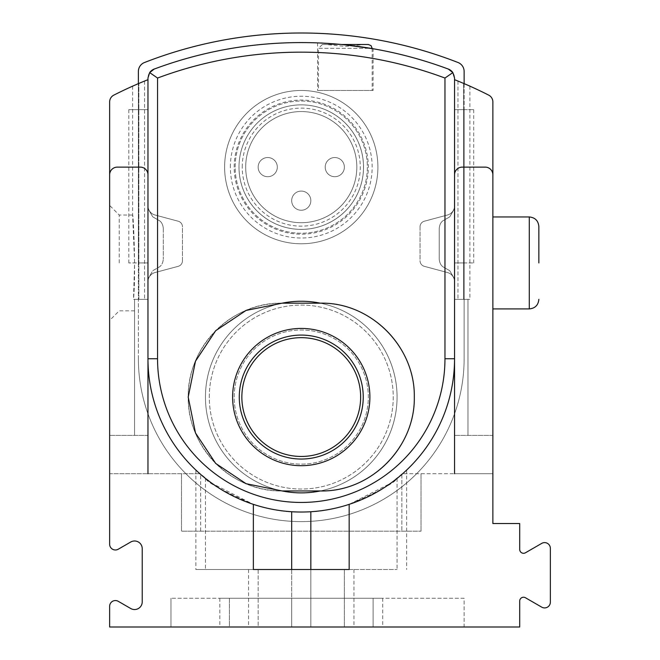<?xml version="1.0" encoding="UTF-8"?>
<svg xmlns="http://www.w3.org/2000/svg" width="660" height="660" viewBox="0 0 660 660"><rect width="100%" height="100%" fill="white"/><g stroke="black" fill="none" stroke-linecap="round" stroke-linejoin="round"><path stroke-width="0.49" stroke-dasharray="3.3 2.47" d="M464.129 83.638L464.129 109.642L454.55 109.642L454.55 262.936L454.55 109.642L464.129 109.642L454.55 109.642L454.55 78.037L454.55 109.642L464.129 109.642L464.129 71.437A9.578 9.578 0 0 0 458.032 62.518A431.129 431.129 0 0 0 144.482 62.518A9.578 9.578 0 0 0 138.386 71.437L138.386 109.642L128.807 109.642L147.964 109.642L138.386 109.642L147.964 109.642L147.964 78.037A9.578 9.578 0 0 1 154.209 69.061A421.55 421.55 0 0 1 448.313 69.061A9.578 9.578 0 0 1 454.55 78.037L452.851 72.6A9.578 9.578 0 0 1 454.55 78.037L454.55 358.743A153.293 153.293 0 0 1 301.257 512.036A153.293 153.293 0 0 1 147.964 358.743L147.964 262.936L138.386 262.936L147.964 262.936L138.386 262.936L147.964 262.936L147.964 358.743A153.293 153.293 0 0 0 301.257 512.036A153.293 153.293 0 0 0 454.55 358.743A153.293 153.293 0 0 1 301.257 512.036A153.293 153.293 0 0 1 147.964 358.743A153.293 153.293 0 0 0 253.358 504.356A153.293 153.293 0 0 1 147.964 358.743A153.293 153.293 0 0 0 199.864 473.707L200.665 474.408A153.293 153.293 0 0 0 401.858 474.408L402.649 473.707A153.293 153.293 0 0 0 454.55 358.743A153.293 153.293 0 0 1 349.165 504.356C379.434 491.048 395.406 482.402 397.064 478.401C397.114 479.152 354.354 513.406 301.43 512.036C248.176 513.472 205.384 479.135 205.45 478.401C207.042 482.353 223.014 491.007 253.358 504.356L212.116 483.442L195.904 470.126M373.114 90.486L317.542 90.486L373.114 90.486L373.114 48.749C374.773 47.908 316.049 41.728 317.542 42.892L345.378 44.896M363.536 167.129A62.271 62.271 0 0 0 301.257 104.857A62.271 62.271 0 0 0 238.986 167.129A62.271 62.271 0 0 1 332.392 113.198A62.271 62.271 0 0 1 332.392 221.059A62.271 62.271 0 0 1 238.986 167.129A62.271 62.271 0 0 0 301.257 229.399A62.271 62.271 0 0 0 363.536 167.129M138.386 358.743L138.386 262.936L128.807 262.936L138.386 262.936L138.386 358.743A162.871 162.871 0 0 0 301.257 521.615A162.871 162.871 0 0 0 464.129 358.743A162.871 162.871 0 0 1 301.257 521.615A162.871 162.871 0 0 1 138.386 358.743M454.55 358.743L454.55 174.793L454.55 358.743L454.55 262.936L464.129 262.936L454.55 262.936L464.129 262.936L454.55 262.936L454.55 358.743A153.293 153.293 0 0 1 402.649 473.707L401.858 474.408A153.293 153.293 0 0 1 200.665 474.408L199.864 473.707A153.293 153.293 0 0 1 147.964 358.743L147.964 174.793L147.964 358.743L157.55 358.743A143.707 143.707 0 0 0 301.257 502.45A143.707 143.707 0 0 0 444.964 358.743L454.55 358.743L454.55 79.678L454.55 435.385L454.55 79.678A413.886 413.886 0 0 1 457.966 81.056A413.886 413.886 0 0 0 454.55 79.678A413.886 413.886 0 0 1 488.68 95.114A7.664 7.664 0 0 1 492.871 101.945L492.871 523.529L519.701 523.529L519.701 549.466A3.836 3.836 0 0 0 525.442 552.783L541.736 543.378A5.75 5.75 0 0 1 550.357 548.361L550.357 602.167A5.75 5.75 0 0 1 541.736 607.15L525.442 597.745A3.836 3.836 0 0 0 519.701 601.062L519.701 627L109.642 627L109.642 606.301A5.75 5.75 0 0 1 118.264 601.318L130.721 608.512A7.664 7.664 0 0 0 142.222 601.87L142.222 548.658A7.664 7.664 0 0 0 130.721 542.017L118.264 549.211A5.75 5.75 0 0 1 109.642 544.228L109.642 174.793A7.664 7.664 0 0 1 117.307 167.129L140.299 167.129A7.664 7.664 0 0 1 147.964 174.793L147.964 358.743A153.293 153.293 0 0 0 301.257 512.036A153.293 153.293 0 0 0 454.55 358.743L454.55 174.793A7.664 7.664 0 0 1 462.214 167.129L485.207 167.129A7.664 7.664 0 0 1 492.871 174.793L492.871 473.707L492.871 435.385L492.871 473.707L402.649 473.707L492.871 473.707L454.55 473.707L454.55 79.678M464.129 262.936L464.129 358.743L464.129 262.936L473.707 262.936L464.129 262.936L464.129 109.642L464.129 262.936M282.101 490.957A93.893 93.893 0 0 1 188.207 397.064A93.893 93.893 0 0 1 282.101 303.171L320.422 303.171L282.101 303.171A93.893 93.893 0 0 0 188.207 397.064A93.893 93.893 0 0 0 282.101 490.957L320.422 490.957A93.893 93.893 0 0 0 414.307 397.064A93.893 93.893 0 0 0 320.422 303.171A93.893 93.893 0 0 1 414.307 397.064A93.893 93.893 0 0 1 320.422 490.957C370.936 492.079 415.198 447.282 414.307 397.13C415.28 346.962 370.969 302.033 320.422 303.171L282.101 303.171C231.577 302.049 187.316 346.846 188.207 396.998C187.234 447.175 231.553 492.096 282.101 490.957M234.193 397.064A67.064 67.064 0 0 1 334.793 338.984A67.064 67.064 0 0 1 334.793 455.144A67.064 67.064 0 0 1 234.193 397.064A67.064 67.064 0 0 1 334.793 338.984A67.064 67.064 0 0 1 334.793 455.144A67.064 67.064 0 0 1 234.193 397.064A67.064 67.064 0 0 1 334.793 338.984A67.064 67.064 0 0 1 334.793 455.144A67.064 67.064 0 0 1 234.193 397.064A67.064 67.064 0 0 1 334.793 338.984A67.064 67.064 0 0 1 334.793 455.144A67.064 67.064 0 0 1 234.193 397.064M154.209 69.061A421.55 421.55 0 0 1 448.313 69.061A421.55 421.55 0 0 0 154.209 69.061A421.55 421.55 0 0 1 448.313 69.061L452.851 72.6M444.964 358.743L444.964 78.037A411.964 411.964 0 0 0 157.55 78.037L149.663 72.6A9.578 9.578 0 0 0 147.964 78.037L147.964 473.707L147.964 435.385L147.964 473.707L109.642 473.707L109.642 101.945A7.664 7.664 0 0 1 113.842 95.114A413.886 413.886 0 0 1 147.964 79.678A413.886 413.886 0 0 0 144.556 81.056A413.886 413.886 0 0 1 147.964 79.678M454.55 205.763L454.55 281.787L454.55 205.763A9.578 9.578 0 0 1 447.447 215.02L424.322 221.215L447.447 215.02A9.578 9.578 0 0 0 454.55 205.763L454.55 281.787A9.578 9.578 0 0 0 447.447 272.53L424.322 266.335A5.75 5.75 0 0 1 420.057 260.783L420.057 226.768A5.75 5.75 0 0 1 424.322 221.215L447.447 215.02L424.322 221.215A5.75 5.75 0 0 0 420.057 226.768A5.75 5.75 0 0 1 424.322 221.215A5.75 5.75 0 0 0 420.057 226.768L420.057 260.783A5.75 5.75 0 0 0 424.322 266.335A5.75 5.75 0 0 1 420.057 260.783A5.75 5.75 0 0 0 424.322 266.335L447.447 272.53A9.578 9.578 0 0 1 454.55 281.787A9.578 9.578 0 0 0 447.447 272.53L424.322 266.335L447.447 272.53A9.578 9.578 0 0 1 454.55 281.787L454.55 205.763A9.578 9.578 0 0 1 447.447 215.02A9.578 9.578 0 0 0 454.55 205.763M147.964 281.787L147.964 205.763L147.964 281.787A9.578 9.578 0 0 1 155.067 272.53L178.2 266.335L155.067 272.53A9.578 9.578 0 0 0 147.964 281.787L147.964 205.763A9.578 9.578 0 0 0 155.067 215.02L178.2 221.215A5.75 5.75 0 0 1 182.457 226.768L182.457 260.783A5.75 5.75 0 0 1 178.2 266.335L155.067 272.53L178.2 266.335A5.75 5.75 0 0 0 182.457 260.783A5.75 5.75 0 0 1 178.2 266.335A5.75 5.75 0 0 0 182.457 260.783L182.457 226.768A5.75 5.75 0 0 0 178.2 221.215A5.75 5.75 0 0 1 182.457 226.768A5.75 5.75 0 0 0 178.2 221.215L155.067 215.02A9.578 9.578 0 0 1 147.964 205.763A9.578 9.578 0 0 0 155.067 215.02L178.2 221.215L155.067 215.02A9.578 9.578 0 0 1 147.964 205.763L147.964 281.787A9.578 9.578 0 0 1 155.067 272.53A9.578 9.578 0 0 0 147.964 281.787M138.386 83.638L138.386 109.642L147.964 109.642L147.964 262.936L147.964 78.037M245.693 167.129A55.564 55.564 0 0 1 329.043 119.006A55.564 55.564 0 0 1 329.043 215.251A55.564 55.564 0 0 1 245.693 167.129A55.564 55.564 0 0 1 329.043 119.006A55.564 55.564 0 0 1 329.043 215.251A55.564 55.564 0 0 1 245.693 167.129A55.564 55.564 0 0 1 329.043 119.006A55.564 55.564 0 0 1 329.043 215.251A55.564 55.564 0 0 1 245.693 167.129A55.564 55.564 0 0 1 329.043 119.006A55.564 55.564 0 0 1 329.043 215.251A55.564 55.564 0 0 1 245.693 167.129M282.191 490.957A95.807 95.807 0 0 1 205.45 397.064A95.807 95.807 0 0 1 349.165 314.094A95.807 95.807 0 0 1 349.165 480.034A95.807 95.807 0 0 1 205.45 397.064A95.807 95.807 0 0 1 349.165 314.094A95.807 95.807 0 0 1 349.165 480.034A95.807 95.807 0 0 1 205.45 397.064A95.807 95.807 0 0 1 349.165 314.094A95.807 95.807 0 0 1 349.165 480.034A95.807 95.807 0 0 1 205.45 397.064A95.807 95.807 0 0 1 282.191 303.171M209.286 397.064A91.971 91.971 0 0 1 347.242 317.411A91.971 91.971 0 0 1 347.242 476.718A91.971 91.971 0 0 1 209.286 397.064A91.971 91.971 0 0 1 347.242 317.411A91.971 91.971 0 0 1 347.242 476.718A91.971 91.971 0 0 1 209.286 397.064M241.857 397.064A59.4 59.4 0 0 1 330.957 345.625A59.4 59.4 0 0 1 330.957 448.503A59.4 59.4 0 0 1 241.857 397.064A59.4 59.4 0 0 1 330.957 345.625A59.4 59.4 0 0 1 330.957 448.503A59.4 59.4 0 0 1 241.857 397.064A59.4 59.4 0 0 1 330.957 345.625A59.4 59.4 0 0 1 330.957 448.503A59.4 59.4 0 0 1 241.857 397.064M320.323 303.171A95.807 95.807 0 0 1 320.323 490.957M464.129 109.642L473.707 109.642L464.129 109.642M138.386 109.642L138.386 262.936L138.386 109.642M234.193 167.129A67.064 67.064 0 0 1 334.793 109.049A67.064 67.064 0 0 1 334.793 225.209A67.064 67.064 0 0 1 234.193 167.129M230.365 167.129A70.9 70.9 0 0 1 336.707 105.732A70.9 70.9 0 0 1 336.707 228.525A70.9 70.9 0 0 1 230.365 167.129M238.986 167.129A62.271 62.271 0 0 1 332.392 113.198A62.271 62.271 0 0 1 332.392 221.059A62.271 62.271 0 0 1 238.986 167.129A62.271 62.271 0 0 1 332.392 113.198A62.271 62.271 0 0 1 332.392 221.059A62.271 62.271 0 0 1 238.986 167.129A62.238 62.238 0 0 1 332.376 113.231A62.238 62.238 0 0 1 332.376 221.034A62.238 62.238 0 0 1 239.019 167.129M224.614 167.129A76.642 76.642 0 0 1 339.578 100.749A76.642 76.642 0 0 1 339.578 233.508A76.642 76.642 0 0 1 224.614 167.129A76.642 76.642 0 0 1 339.578 100.749A76.642 76.642 0 0 1 339.578 233.508A76.642 76.642 0 0 1 224.614 167.129M310.835 200.665A9.578 9.578 0 0 0 301.257 191.078A9.578 9.578 0 0 0 291.679 200.665A9.578 9.578 0 0 0 301.257 210.243A9.578 9.578 0 0 0 310.835 200.665M344.371 167.129A9.578 9.578 0 0 0 334.793 157.55A9.578 9.578 0 0 0 325.207 167.129A9.578 9.578 0 0 0 334.793 176.707A9.578 9.578 0 0 0 344.371 167.129M277.307 167.129A9.578 9.578 0 0 0 267.729 157.55A9.578 9.578 0 0 0 258.142 167.129A9.578 9.578 0 0 0 267.729 176.707A9.578 9.578 0 0 0 277.307 167.129M242.245 167.129A59.012 59.012 0 0 1 330.767 116.02A59.012 59.012 0 0 1 330.767 218.237A59.012 59.012 0 0 1 242.245 167.129M235.15 167.129A66.107 66.107 0 0 1 334.315 109.882A66.107 66.107 0 0 1 334.315 224.375A66.107 66.107 0 0 1 235.15 167.129A66.107 66.107 0 0 1 334.315 109.882A66.107 66.107 0 0 1 334.315 224.375A66.107 66.107 0 0 1 235.15 167.129M258.142 167.129A9.578 9.578 0 0 1 272.514 158.829A9.578 9.578 0 0 1 272.514 175.428A9.578 9.578 0 0 1 258.142 167.129A9.578 9.578 0 0 1 272.514 158.829A9.578 9.578 0 0 1 272.514 175.428A9.578 9.578 0 0 1 258.142 167.129M325.207 167.129A9.578 9.578 0 0 1 339.578 158.829A9.578 9.578 0 0 1 339.578 175.428A9.578 9.578 0 0 1 325.207 167.129A9.578 9.578 0 0 1 339.578 158.829A9.578 9.578 0 0 1 339.578 175.428A9.578 9.578 0 0 1 325.207 167.129M291.679 200.665A9.578 9.578 0 0 1 301.257 191.078A9.578 9.578 0 0 1 310.835 200.665A9.578 9.578 0 0 1 301.257 210.243A9.578 9.578 0 0 1 291.679 200.665A9.578 9.578 0 0 1 301.257 191.078A9.578 9.578 0 0 1 310.835 200.665A9.578 9.578 0 0 1 301.257 210.243A9.578 9.578 0 0 1 291.679 200.665M317.542 42.892L317.542 90.486M318.5 90.486L372.157 90.486L318.5 90.486L318.5 48.328L372.157 48.328M368.321 44.5L322.336 44.5L364.493 44.5L345.328 46.414L326.164 44.5M322.336 44.5L318.5 48.328L370.681 48.328M349.165 569.514L195.871 569.514L397.064 569.514L248.564 569.514L349.165 569.514L349.165 504.356C389.004 491.692 414.125 462.157 404.547 472.007C395.332 481.643 357.406 509.635 310.835 511.731A153.293 153.293 0 0 1 291.679 511.731C244.777 509.767 207.24 481.503 197.926 471.966C188.397 462.198 213.749 491.824 253.358 504.356L253.358 569.514M291.679 569.514L291.679 627L219.821 627L291.679 627L291.679 569.514L310.835 569.514L310.835 627L353.95 627L248.564 627L382.693 627L291.679 627L310.835 627L310.835 569.514M291.679 598.257L382.693 598.257L219.821 598.257L291.679 598.257L291.679 627L291.679 598.257M464.129 598.257L170.965 598.257L464.129 598.257L464.129 627L170.965 627L464.129 627L464.129 598.257M229.399 598.257L373.114 598.257L229.399 598.257L229.399 627L373.114 627L229.399 627L229.399 598.257M406.601 470.135L390.456 483.409L349.165 504.356M138.864 83.432L144.556 81.056L138.864 83.432L138.864 299.343L147.964 299.343L133.477 299.343C136.166 273.355 133.163 212.701 132.635 215.036C133.155 212.685 136.166 273.182 133.477 299.343L138.864 299.343L133.477 299.343L134.557 299.343L134.557 310.835L134.557 299.343L147.964 299.343L138.864 299.343L138.864 83.432M463.65 83.432L457.966 81.056L463.65 83.432L463.65 299.343L469.879 299.343L457.966 299.343L463.65 299.343L463.65 83.432M119.229 262.936L119.229 215.036L119.229 262.936M132.635 86.155L132.635 215.036L134.615 262.936L133.477 299.343M454.55 208.543L454.55 279.007L449.757 270.707L454.55 279.007L449.757 270.707L444.007 267.391L449.757 270.707L454.55 279.007L454.55 208.543L454.55 279.007L454.55 208.543L449.757 216.843L444.007 220.16C441.218 221.488 439.618 224.251 439.222 228.459L439.222 259.091C439.618 263.29 441.21 266.054 444.007 267.391C441.218 266.062 439.618 263.299 439.222 259.091C439.618 263.29 441.21 266.054 444.007 267.391L449.757 270.707L444.007 267.391C441.218 266.062 439.618 263.299 439.222 259.091L439.222 228.459C439.618 224.26 441.21 221.496 444.007 220.16L449.757 216.843L454.55 208.543L449.757 216.843L444.007 220.16C441.218 221.488 439.618 224.251 439.222 228.459L439.222 259.091L439.222 228.459C439.618 224.26 441.21 221.496 444.007 220.16L449.757 216.843L454.55 208.543M147.964 279.007L147.964 208.543L152.757 216.843L147.964 208.543L152.757 216.843L158.507 220.16C161.304 221.488 162.896 224.251 163.3 228.459C162.904 224.26 161.304 221.496 158.507 220.16L152.757 216.843L147.964 208.543L147.964 279.007L147.964 208.543L147.964 279.007L152.757 270.707L158.507 267.391C161.304 266.062 162.896 263.299 163.3 259.091C162.904 263.29 161.304 266.054 158.507 267.391L152.757 270.707L147.964 279.007L152.757 270.707L158.507 267.391C161.304 266.062 162.896 263.299 163.3 259.091C162.904 263.29 161.304 266.054 158.507 267.391L152.757 270.707L147.964 279.007M109.642 262.936L109.642 320.422L109.642 262.936M109.642 473.707L109.642 435.385L109.642 473.707L199.864 473.707L147.964 473.707M492.871 262.936L492.871 308.921L492.871 262.936M109.642 174.793A7.664 7.664 0 0 1 117.307 167.129A7.664 7.664 0 0 0 109.642 174.793M117.307 167.129L140.299 167.129L117.307 167.129M140.299 167.129A7.664 7.664 0 0 1 147.964 174.793A7.664 7.664 0 0 0 140.299 167.129M454.55 174.793A7.664 7.664 0 0 1 462.214 167.129A7.664 7.664 0 0 0 454.55 174.793M462.214 167.129L485.207 167.129L462.214 167.129M485.207 167.129A7.664 7.664 0 0 1 492.871 174.793A7.664 7.664 0 0 0 485.207 167.129M492.871 473.707L454.55 473.707M492.871 435.385L454.55 435.385L492.871 435.385M147.964 435.385L109.642 435.385L147.964 435.385M163.3 228.459L163.3 259.091L163.3 228.459C162.904 224.26 161.304 221.496 158.507 220.16C161.304 221.488 162.896 224.251 163.3 228.459L163.3 259.091L163.3 228.459M152.757 216.843L158.507 220.16L152.757 216.843M205.45 478.401L205.45 569.514L205.45 478.401M397.064 478.401L397.064 569.514L397.064 478.401M258.142 569.514L344.371 569.514L258.142 569.514L258.142 627L344.371 627L258.142 627L258.142 569.514M170.965 598.257L170.965 627L170.965 598.257M454.55 299.343L467.965 299.343L454.55 299.343M467.965 435.385L467.965 299.343L467.965 435.385M134.557 435.385L134.557 299.343L134.557 435.385M200.665 531.193L421.014 531.193L181.5 531.193L200.665 531.193L200.665 474.408L200.665 531.193M421.014 473.707L421.014 531.193L421.014 473.707M181.5 473.707L181.5 531.193L181.5 473.707M344.371 569.514L344.371 627L344.371 569.514M373.114 598.257L373.114 627L373.114 598.257M157.55 215.68L157.55 271.862M239.275 397.064A61.982 61.982 0 0 1 332.252 343.39A61.982 61.982 0 0 1 332.252 450.739A61.982 61.982 0 0 1 239.275 397.064M232.617 397.064A68.64 68.64 0 0 1 314.985 329.81A68.64 68.64 0 0 1 369.278 406.246A68.64 68.64 0 0 1 296.653 465.547A68.64 68.64 0 0 1 232.617 397.064M529.279 216.95L529.279 308.921M144.556 81.056L144.556 299.343L144.556 81.056M457.966 81.056L457.966 299.343L457.966 81.056M401.858 474.408L401.858 531.193L401.858 474.408M310.835 598.257L310.835 627L310.835 598.257M473.707 109.642L473.707 262.936M128.807 109.642L128.807 262.936M372.157 48.584L372.157 90.486M132.635 215.036L119.229 215.036L109.642 205.45M134.557 310.835L119.229 310.835L109.642 320.422M406.642 470.135L406.642 569.514M195.871 470.126L195.871 569.514M469.879 86.155L469.879 299.343M248.564 569.514L248.564 627M353.95 569.514L353.95 627M382.693 598.257L382.693 627M219.821 598.257L219.821 627"/><path stroke-width="0.99" d="M345.378 44.896L373.114 48.749M154.209 69.061A9.578 9.578 0 0 0 149.663 72.6L154.209 69.061A421.55 421.55 0 0 1 448.313 69.061A9.578 9.578 0 0 1 452.851 72.6L444.964 78.037L452.851 72.6L448.313 69.061A421.55 421.55 0 0 0 154.209 69.061L149.663 72.6L147.964 78.037L147.964 473.707M138.386 83.638L138.386 71.437A9.578 9.578 0 0 1 144.482 62.518A431.129 431.129 0 0 1 458.032 62.518A9.578 9.578 0 0 1 464.129 71.437L464.129 83.638M147.964 78.037L149.663 72.6L157.55 78.037L157.55 215.68M452.851 72.6L454.55 78.037L454.55 358.743L454.55 174.793A7.664 7.664 0 0 1 462.214 167.129L485.207 167.129A7.664 7.664 0 0 1 492.871 174.793L492.871 523.529L519.701 523.529L519.701 549.466A3.836 3.836 0 0 0 525.442 552.783L541.736 543.378A5.75 5.75 0 0 1 550.357 548.361L550.357 602.167A5.75 5.75 0 0 1 541.736 607.15L525.442 597.745A3.836 3.836 0 0 0 519.701 601.062L519.701 627L109.642 627L109.642 606.301A5.75 5.75 0 0 1 118.264 601.318L130.721 608.512A7.664 7.664 0 0 0 142.222 601.87L142.222 548.658A7.664 7.664 0 0 0 130.721 542.017L118.264 549.211A5.75 5.75 0 0 1 109.642 544.228L109.642 174.793A7.664 7.664 0 0 1 117.307 167.129L140.299 167.129A7.664 7.664 0 0 1 147.964 174.793L147.964 358.743A153.293 153.293 0 0 0 253.358 504.356A153.293 153.293 0 0 0 454.55 358.743A153.293 153.293 0 0 1 349.165 504.356L349.165 569.514L253.358 569.514L291.679 569.514L291.679 511.731M282.191 303.171A95.807 95.807 0 0 1 320.323 303.171M320.323 490.957A95.807 95.807 0 0 1 282.191 490.957M282.101 490.957L246.064 483.697L215.696 463.444L195.475 432.943L188.207 397.064L195.475 361.193L215.688 330.693L246.073 310.431L282.101 303.171L320.422 303.171C370.936 302.049 415.198 346.846 414.307 396.998C415.28 447.175 370.969 492.096 320.422 490.957L282.101 490.957M241.857 397.064A59.4 59.4 0 0 1 330.957 345.625A59.4 59.4 0 0 1 330.957 448.503A59.4 59.4 0 0 1 241.857 397.064M364.493 44.5L341.401 44.5L368.321 44.5L371.052 45.639L372.157 48.328L370.681 48.328M310.835 511.731L310.835 569.514L349.165 569.514M454.55 473.707L454.55 358.743L444.964 358.743L444.964 78.037A411.964 411.964 0 0 0 157.55 78.037L157.55 358.743A143.707 143.707 0 0 0 301.257 502.45A143.707 143.707 0 0 0 444.964 358.743M138.864 83.432C130.515 86.996 130.515 86.996 138.864 83.432C130.515 86.996 130.515 86.996 138.864 83.432M109.642 473.707L109.642 101.945A7.664 7.664 0 0 1 113.842 95.114A413.886 413.886 0 0 1 147.964 79.678M454.55 79.678A413.886 413.886 0 0 1 488.68 95.114A7.664 7.664 0 0 1 492.871 101.945L492.871 473.707M463.65 83.432C471.999 86.996 471.999 86.996 463.65 83.432M469.912 86.105L467.263 84.975M253.358 504.356L253.358 569.514M538.857 262.936L538.857 226.528L538.857 262.936M157.55 271.862L157.55 358.743L147.964 358.743M239.275 397.064A61.982 61.982 0 0 1 332.252 343.39A61.982 61.982 0 0 1 332.252 450.739A61.982 61.982 0 0 1 239.275 397.064M232.617 397.064A68.64 68.64 0 0 1 335.577 337.623A68.64 68.64 0 0 1 335.577 456.505A68.64 68.64 0 0 1 232.617 397.064M538.857 299.343C538.288 305.159 535.095 308.352 529.279 308.921L529.279 216.95C535.095 217.52 538.288 220.712 538.857 226.528M529.279 216.95L492.871 216.95M529.279 308.921L492.871 308.921"/></g></svg>
